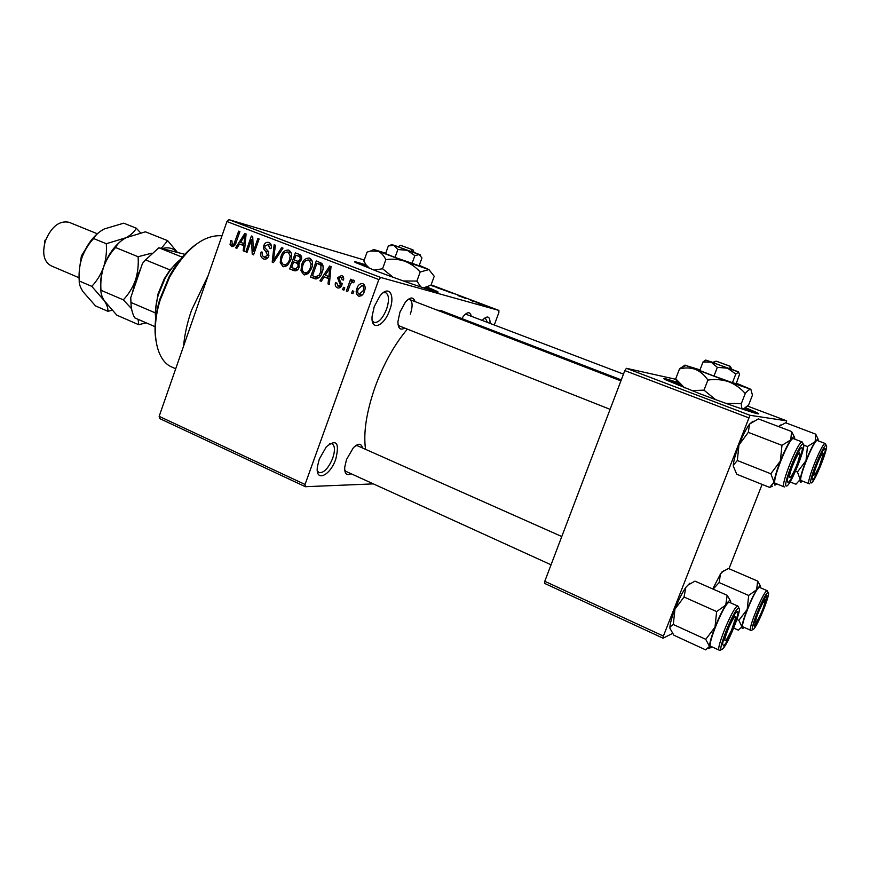 <?xml version="1.0" encoding="UTF-8"?>
<svg xmlns="http://www.w3.org/2000/svg" width="870" height="870" viewBox="0 0 870 870"><rect width="100%" height="100%" fill="white"/><g stroke="black" fill="none" stroke-linecap="round" stroke-linejoin="round"><path stroke-width="1.3" d="M389.651 310.155C384.127 326.62 370.642 331.644 372.11 316.223L374.252 306.599L379.788 296.235C388.662 284.218 395.643 294.691 389.651 310.155M372.24 320.617L374.165 322.455C378.613 322.879 382.756 318.431 386.595 309.122C389.401 300.291 389.086 294.81 385.627 292.646L383.148 292.755M335.787 459.099C330.111 476.053 315.147 482.622 317.409 466.701L319.268 459.153L326.337 446.778C336.538 438.676 339.691 442.786 335.787 459.099M317.332 470.833L319.062 472.649C323.89 473.106 328.447 468.288 332.721 458.207C335.233 450.486 335.004 445.668 332.003 443.743L329.665 443.7M369.619 268.438L366.237 265.035C356.526 261.881 352.905 261.022 355.351 262.425L377.558 271.494C407.464 282.891 445.473 295.506 436.903 291.276L427.322 287.133M435.598 291.602L426.082 287.568M351.012 473.704C346.586 475.988 344.487 473.824 344.727 467.19L346.532 459.501L353.285 447.854C358.179 443.037 361.267 443.091 362.54 447.996M344.716 470.148L346.042 471.442M404.68 328.077C400.243 330.6 397.992 328.447 397.927 321.596L399.972 312.058L405.42 302.075C410.216 296.811 413.413 296.659 415.023 301.618M398.058 324.728L399.395 325.978L610.098 409.335M183.548 346.227C184.592 334.646 187.246 322.661 191.52 310.296L208.093 275.692M365.541 449.333C363.214 432.629 366.466 411.651 375.318 386.4C383.887 363.355 394.578 344.259 407.377 329.132M436.849 310.014L442.254 311.047M678.915 382.898C665.941 378.58 661.352 377.471 665.148 379.581L700.35 393.936C733.997 406.747 766.992 417.611 756.911 412.663L745.938 407.834M756.247 413.424L745.079 408.53M473.932 301.553L472.062 300.922L473.932 301.553M470.605 300.183L474.694 301.575L470.605 300.183M466.157 298.627L464.275 297.986L466.157 298.627M463.666 297.649L458.022 295.593L463.666 297.649M448.42 291.863L454.553 293.842L448.42 291.863M431.02 285.088L438.513 287.85L430.726 285.338M494.367 324.738L498.88 312.526L498.891 310.416L380.734 277.486L378.831 279.564L305.044 484.459L305.381 486.711L159.71 418.579L159.156 416.338L305.044 484.459M498.891 310.416L431.107 284.86M364.247 260L228.951 219.653L380.734 277.486M446.756 291.135L436.577 287.535L446.756 291.135M483.078 304.892L476.107 302.401L483.078 304.892M484.699 305.62L482.828 304.978L484.699 305.62M373.371 483.883L305.381 486.711M353.785 291.319L352.948 293.668L351.621 293.147L352.47 290.808L353.785 291.319M349.881 285.436L347.674 291.602L346.358 291.091L350.621 279.183L351.937 279.694L351.252 281.597L353.59 280.086L354.612 281.217L353.622 282.772L352.752 282.195L351.001 283.098L349.881 285.436M344.748 287.807L343.911 290.134L342.606 289.623L343.443 287.296L344.748 287.807M341.845 285.197C341.007 287.394 339.594 288.296 337.582 287.894L337.31 287.796C335.428 286.806 334.819 285.132 335.483 282.75L336.864 283.044L338.006 286.143L340.42 284.979L337.484 277.726L341.638 275.485C343.454 276.334 344.063 277.856 343.465 280.053L342.084 279.759L341.083 277.204L338.876 277.998L341.845 285.197M324.129 276.888L321.291 281.304L319.932 280.771L329.654 266.057L331.013 266.579L329.36 284.457L328.001 283.924L328.61 278.628L324.129 276.888L329.915 278.541M303.728 274.681L300.976 270.722L301.672 264.708C302.978 260.152 305.566 257.944 309.448 258.064L309.611 258.118C312.732 260.532 313.396 263.936 311.601 268.33L308.263 273.637L303.728 274.681L304.739 274.931M282.946 266.557L280.227 262.642L280.923 256.672C282.217 252.148 284.773 249.94 288.601 250.06L288.753 250.114C291.831 252.496 292.472 255.878 290.7 260.239L287.404 265.513L282.946 266.557L283.903 266.807M231.572 246.482L230.061 244.633L230.67 240.566L231.942 240.827L232.268 244.666L233.986 243.992L238.674 231.126L239.881 231.594L236.151 242.295C235.476 245.155 234.008 246.569 231.746 246.547L232.192 246.645M378.831 279.564L226.939 221.535L159.156 416.338M239.565 244.024L236.868 248.32L235.596 247.83L244.807 233.475L246.09 233.976L244.459 251.289L243.176 250.788L243.774 245.655L239.565 244.024L244.992 245.568M251.506 239.642L247.08 252.311L245.851 251.832L251.397 236.009L252.702 236.509L253.431 251.223L257.89 238.5L259.119 238.978L253.551 254.845L252.235 254.323L251.506 239.642L252.876 240.022M268.873 255.802C267.808 258.477 266.089 259.554 263.697 259.021L263.382 258.912C260.837 257.531 260.097 255.204 261.174 251.952L262.479 252.224C261.805 254.518 262.359 256.139 264.143 257.096L267.623 255.356L265.589 251.136C263.708 249.82 263.131 247.939 263.838 245.503C264.817 242.947 266.448 241.925 268.721 242.436L268.895 242.491C271.212 243.698 271.897 245.764 270.972 248.7L269.656 248.428L268.286 244.372L265.056 246.036L264.882 247.809L268.319 251.278L268.873 255.802M282.989 248.135L273.419 262.599L272.201 262.131L274.126 244.742L275.42 245.231L273.397 260.467L281.673 247.635L282.989 248.135M299.117 267.264C298.127 270.081 296.409 271.201 293.962 270.613L289.666 268.95L295.354 252.887L299.291 254.399C301.466 255.356 302.151 257.15 301.346 259.793L298.78 262.642L299.117 267.264M322.117 272.288C320.889 276.758 318.431 278.9 314.722 278.726L310.568 277.106L316.31 260.935L321.856 263.403C323.466 266.079 323.553 269.047 322.117 272.288M364.421 291.189C363.497 294.549 361.583 296.202 358.69 296.137L358.451 296.061C356.047 294.245 355.558 291.7 356.972 288.438C357.918 285.099 359.832 283.5 362.714 283.62L362.899 283.674C365.28 285.447 365.791 287.948 364.421 291.189M672.466 633.48L663.06 638.199L544.685 583.433L544.783 581.29L663.397 636.068L663.06 638.199M676.142 379.374L626.411 368.314L749.983 415.294L663.397 636.068M748.515 417.741L624.812 370.598L544.783 581.29M786.208 422.994L786.687 420.841L749.983 415.294M786.687 420.841L747.635 406.105M762.109 484.405L728.995 568.719M624.812 370.598L626.411 368.314M680.296 384.377L665.485 379.744M226.939 221.535L228.951 219.653M482.491 320.203L483.133 319.475C487.668 315.266 489.984 316.484 490.082 323.096M461.774 318.561L464.123 315.408C467.81 311.688 470.159 311.851 471.181 315.875M410.335 314.146C412.858 306.294 412.652 301.433 409.705 299.563L407.878 299.584M623.475 374.111L465.515 314.07M357.559 445.788L355.71 445.647M487.254 322.02L485.46 318.311L484.416 318.246M366.716 266.079L356.417 262.957M234.345 245.775L230.061 244.633M231.92 240.903L230.67 240.566M234.704 245.318L232.54 244.742M235.291 244.339L233.986 243.992M236.955 248.189L235.596 247.83M243.111 244.981L243.981 243.643L244.959 235.411L240.62 242.338L245.144 243.97M244.47 251.125L243.176 250.788M244.959 245.982L243.774 245.655M245.927 235.683L244.959 235.411M247.123 252.169L245.851 251.832M254.703 251.56L253.431 251.223M253.605 254.692L252.235 254.323M264.458 259.195L263.382 258.912M266.361 258.879L265.676 257.52M262.468 252.3L261.174 251.952M268.906 255.693L267.623 255.356M265.122 245.862L263.838 245.503M269.754 244.774L270.755 243.981M271.255 245.209L268.286 244.372M273.517 262.468L272.201 262.131M274.626 260.793L273.397 260.467M281.967 263.099L280.227 262.642M282.228 257.031L280.923 256.672M289.134 252.278L290.504 251.463M285.904 266.481L285.197 265.111M288.101 251.995L288.024 251.974C285.066 251.876 283.109 253.616 282.174 257.183C280.847 260.402 281.325 262.903 283.598 264.687L283.761 264.741C286.611 264.774 288.503 263.099 289.449 259.706L290.199 255.867L288.101 251.995L291.222 252.865L288.024 251.974M291.591 256.248L290.199 255.867M290.765 260.054L289.449 259.706M295.985 270.787L289.666 268.95M294.288 270.135L294.767 268.786M296.877 262.816L297.442 261.239M299.236 256.161L299.78 254.616M299.345 263.61L293.592 261.935L291.602 267.568L295.659 268.917L297.844 266.785C298.432 264.774 297.844 263.49 296.083 262.903L293.592 261.935M301.585 256.922L295.952 255.247L294.256 260.054L298.019 261.337L299.987 259.565C300.498 257.683 299.889 256.53 298.16 256.106L295.952 255.247M301.303 259.923L299.987 259.565M300.041 261.881L298.019 261.337M299.4 263.784L296.083 262.903M299.16 267.123L297.844 266.785M297.888 269.493L295.659 268.917M302.738 271.179L300.976 270.722M302.999 265.067L301.672 264.708M309.818 260.25L311.319 259.39M306.653 274.648L305.859 273.18M308.959 260.01L308.861 259.989C305.859 259.891 303.891 261.642 302.934 265.23C301.596 268.471 302.086 270.994 304.391 272.788L304.565 272.854C307.458 272.897 309.372 271.201 310.329 267.786L311.09 263.925L308.959 260.01L312.123 260.891L308.861 259.989M312.504 264.306L311.09 263.925M311.667 268.134L310.329 267.786M315.756 278.944L314.32 278.574M316.767 278.9L310.568 277.106M315.081 278.248L315.582 276.867M320.084 264.186L320.638 262.631M322.846 265.1L316.919 263.316L312.515 275.725L315.201 276.758L318.909 275.518L320.834 271.766L320.932 265.23L316.919 263.316M322.879 265.198L319.203 264.197M323.009 265.796L320.932 265.23M322.172 272.114L320.834 271.766M320.388 275.91L318.909 275.518M321.389 281.13L319.932 280.771M327.196 277.671L328.12 276.279M329.382 284.262L328.001 283.924M329.871 278.955L328.61 278.628M328.131 270.896L325.239 275.159L328.849 276.562L329.828 268.047L328.131 270.896M330.861 268.33L329.828 268.047M330.067 276.877L328.849 276.562M338.278 288.035L337.31 287.796M340.105 287.578L339.735 286.578M336.853 283.087L335.483 282.75M341.79 285.327L340.42 284.979M342.117 284.196L340.474 283.772M338.854 278.085L337.484 277.726M342.573 277.573L343.313 276.877M343.976 289.96L342.606 289.623M347.739 291.428L346.358 291.091M353.927 282.293L351.252 281.597M353.818 282.467L352.752 282.195M353.013 293.484L351.621 293.147M359.321 296.268L358.451 296.061M361.213 295.822L360.756 294.778M358.364 288.786L356.972 288.438M363.519 285.697L364.465 285.012M362.246 285.371L358.299 288.949C357.265 291.2 357.526 293.005 359.092 294.364L363.051 290.787C364.084 288.525 363.812 286.719 362.246 285.371L362.148 285.338M364.432 291.135L363.051 290.787M362.159 295.115L359.527 294.473M437.316 287.611L430.998 285.142L423.538 287.894M436.577 287.383L437.36 287.481M431.259 285.545L436.609 287.307M442.438 289.329L438.317 288.144L442.438 289.329M451.998 293.016L449.42 292.179L451.998 293.016M481.219 304.065L477.358 302.836L481.219 304.065M155.915 340.398C153.979 328.294 155.251 314.646 159.754 299.432L168.823 277.323C176.653 262.74 185.756 251.734 196.12 244.318M221.991 235.77C203.634 234.541 186.158 248.363 169.541 277.236L160.167 300.052C150.26 331.84 156.263 361.213 172.314 367.249L175.707 368.76M778.606 426.594L785.675 422.787L815.723 434.152L815.168 441.655L817.909 438.861L818.431 440.927M824.869 448.55C827.914 447.985 815.125 480.24 812.46 479.848L812.08 478.293C812.406 473.171 820.149 453.912 823.586 449.659L824.869 448.55M817.398 440.535L817.267 440.503C814.015 439.111 797.377 480.773 801.226 480.631L809.078 483.731M803.673 445.103L807.469 446.549L806.001 460.654L797.431 471.986L800.193 479.544L795.93 484.242L790.069 481.926M802.26 481.034C800.541 483.078 799.845 482.578 800.193 479.544C800.813 475.281 802.749 468.984 806.001 460.654C809.339 452.324 812.395 445.984 815.168 441.655L807.469 446.549M818.028 438.882L815.723 434.152M795.495 471.225L797.431 471.986M778.65 426.55L780.988 424.832M819.105 466.94L823.335 454.118C823.248 451.682 821.53 454.118 818.202 461.448C814.048 471.834 813.015 476.216 815.092 474.618L819.105 466.94M797.953 461.905L800.063 454.14C799.389 451.019 796.572 455.739 791.602 468.299C788.981 476.249 788.818 478.968 791.113 476.445C793.288 473.258 795.571 468.419 797.953 461.905M757.357 615.068C755.312 621.082 755.116 623.203 756.759 621.43C758.836 618.439 761.076 613.72 763.49 607.271L765.198 601.213C764.469 599.158 761.859 603.769 757.357 615.068M728.94 627.205C724.579 638.058 723.699 642.354 726.298 640.092L731.442 630.435L735.563 618.091C735.465 614.84 733.258 617.874 728.94 627.205M181.808 258.423C175.381 263.197 169.737 270.015 164.876 278.868L158.264 294.974C155.621 304.261 154.838 312.7 155.904 320.301M155.806 319.638L155.175 312.83L157.872 294.332L164.169 278.987L169.998 269.907L181.264 258.825M131.174 306.196L130.739 297.66L130.924 302.455L155.175 312.83L155.458 312.025M155.382 326.815L134.763 317.887C132.403 313.82 131.12 308.676 130.924 302.455M130.739 297.66L142.495 263.382L145.529 259.902L169.998 269.907M185.223 254.41L158.873 247.765L145.529 259.902M182.689 257.335L158.873 247.765M776.714 483.883L774.942 485.221L774.104 482.197L769.613 487.407L772.647 486.156M787.926 482.524L787.404 480.294C787.894 474.15 795.854 454.336 799.9 449.181L801.705 447.582C805.468 446.984 791.287 482.904 787.926 482.524M793.483 438.665L793.288 438.61C789.199 437.012 770.711 483.415 775.431 483.372L784.109 486.83M733.225 465.928L736.738 474.248L769.613 487.407M770.809 473.769L774.104 482.197C774.648 477.456 776.725 470.42 780.325 461.111L770.809 473.769L737.325 460.513L738.956 444.951L748.309 432.368L781.978 445.353L780.325 461.111C784.055 451.791 787.524 444.711 790.754 439.883L781.978 445.353M733.279 465.309L737.325 460.513M748.309 432.368L749.538 424.103L758.357 418.894L791.591 431.531L790.754 439.883C793.505 436.022 794.843 435.783 794.767 439.154M794.277 436.87L791.591 431.531M733.258 465.265C733.736 460.404 735.629 453.629 738.956 444.951C742.621 435.739 746.145 428.79 749.538 424.103L753.039 421.156M713.15 589.12L719.131 582.563L720.458 574.015L722.709 571.623L728.462 568.491L757.672 581.084L756.639 589.719L759.782 585.858L760.63 587.859M766.524 595.798C770.352 593.22 757.824 624.812 754.377 626.454L753.757 625.019C754.17 619.929 762.142 600.833 765.557 596.766L766.524 595.798M759.63 587.424L759.151 587.467C755.182 588.511 739.5 626.976 743.067 626.9L750.712 630.326M719.131 582.563L748.668 595.461L747.199 609.446L738.837 620.354L741.979 626.813L738.293 630.13L733.725 628.086M744.067 627.346C742.578 629.075 741.882 628.901 741.979 626.813C742.295 623.355 744.035 617.569 747.199 609.446C750.484 601.246 753.637 594.678 756.639 589.719L748.668 595.461M760.402 585.891L757.672 581.084M736.923 619.505L738.837 620.354M712.747 588.946L720.458 574.015L722.057 571.851L724.525 570.372M712.062 646.899L710.888 647.943L709.496 646.366L705.711 649.879L673.858 635.22L669.9 628.227L670.15 626.813L673.315 624.508L705.744 639.319L709.496 646.366C709.659 642.625 711.497 636.231 714.999 627.183L705.744 639.319M708.397 648.607L709.746 647.846M723.481 645.877L722.633 643.833C723.253 637.71 731.539 618.037 735.574 613.122L736.944 611.751C741.653 608.641 727.788 643.746 723.481 645.877M729.473 602.366L728.81 602.421C723.873 603.823 706.505 646.279 710.844 646.334L719.262 650.194M673.315 624.508L674.946 609.098L684.048 597.016L716.641 611.567L714.999 627.183C718.653 618.037 722.241 610.664 725.754 605.052L716.641 611.567M684.048 597.016L685.843 587.37L687.822 585.173L694.978 581.138L727.179 595.297L725.754 605.052C729.093 600.006 730.746 599.191 730.724 602.584L730.702 602.91M730.43 600.757L727.179 595.297M669.9 628.227L669.965 626.367C670.444 622.235 672.108 616.482 674.946 609.098C678.535 600.061 682.167 592.818 685.843 587.37L689.877 583.139M79.551 268.275L81.399 255.9L90.284 241.534M69.372 222.415L69.034 222.274C59.323 220.371 51.439 226.57 45.392 240.859C41.945 253.453 43.859 261.772 51.145 265.828L79.105 277.769M138.123 319.344L138.732 324.706L116.852 315.19L104.465 300.944C101.833 296.637 100.67 293.092 100.974 290.286C100.376 282.369 101.257 274.605 103.639 267.003C106.39 259.554 110.359 253.061 115.558 247.526C117.428 243.839 120.919 240.566 126.052 237.717L145.41 231.811L167.66 240.664L161.439 248.124M115.558 247.526L138.08 256.726C138.711 264.73 137.819 272.593 135.405 280.292C132.588 287.839 128.553 294.354 123.312 299.846L131.533 308.676M151.554 253.235L138.08 256.726M177.056 251.898L167.66 240.664M138.732 324.706L146.182 322.824M100.974 290.286L123.312 299.846M100.963 291.146C99.854 283.772 100.746 275.714 103.639 267.003C107.608 255.823 113.459 247.113 121.18 240.881M132.512 292.483L135.405 280.292L140.712 268.569M162.755 248.439C168.323 247.015 172.923 248.135 176.577 251.789M140.538 232.801L136.264 228.168C134.556 231.67 131.152 234.856 126.052 237.717L106.292 243.73C106.901 251.615 106.01 259.369 103.639 267.003C100.876 274.452 96.929 280.901 91.796 286.36L104.465 300.944C107.086 305.229 108.206 308.676 107.858 311.275L112.056 310.318M107.858 311.275L95.526 305.914L83.009 291.678C80.29 287.372 79.029 283.805 79.213 280.977C78.637 273.147 79.518 265.459 81.856 257.89C85.608 247.276 91.165 238.891 98.538 232.725M81.856 257.89C84.575 250.506 88.49 244.057 93.601 238.543C95.569 234.933 99.136 231.735 104.313 228.94L123.725 223.177L136.264 228.168M93.601 238.543L106.292 243.73M79.213 280.977L91.796 286.36M43.62 251.06L44.979 240.185M412.967 249.842L402.321 245.938L412.967 249.842L414.174 252.615M395.034 257.389L385.551 253.659L388.357 245.884L393.903 245.416L397.873 249.527L395.034 257.389L419.133 265.752L421.95 257.998L419.242 254.551L420.253 254.801L414.109 252.463M397.873 249.527L407.193 250.299L414.849 255.649L412.01 263.501M414.849 255.649L419.242 254.551L391.717 244.557L390.184 245.296M385.714 253.192L373.763 249.505L404.713 261.196L428.943 269.602L419.286 265.339M367.401 267.568L363.867 261.076L367.075 252.137L370.75 250.973L378.015 251.267C381.256 252.746 383.866 255.541 385.856 259.651L382.572 268.765L374.002 270.135M385.856 259.651C392.261 258.684 398.547 259.206 404.713 261.196C410.673 263.556 415.838 267.155 420.188 271.995L416.893 281.086L403.343 280.945M393.099 277.258L382.572 268.765M420.188 271.995L428.943 269.602L434.228 276.29L430.998 285.164M420.862 287.002L416.893 281.086M363.867 261.076L366.411 265.404M398.047 246.645L391.717 244.557M397.894 246.721L414.185 252.67M411.205 249.244L400.526 245.329L411.205 249.244L412.423 252.072M730.245 366.292L717.087 361.463L730.245 366.292L732.083 369.609L712.497 362.464L716.108 361.159L729.299 365.998L730.854 369.217M705.777 360.028L703.047 361.942L711.116 362.127L717.337 367.368L713.987 376.047L732.453 382.691L736.216 383.648L739.522 374.35L738.402 371.86L731.692 369.282M703.047 361.942L699.741 370.522L713.987 376.047M717.337 367.368L727.559 368.173L735.803 374.024L732.453 382.691M735.803 374.024L738.663 372.055L706.244 360.234L703.438 361.539M699.991 369.87L685.951 365.53L728.571 381.702L750.854 389.314L736.379 383.224M685.049 365.074L679.503 368.934C685.016 367.499 690.345 367.651 695.478 369.391C700.404 371.523 704.537 375.09 707.886 380.092L703.993 390.162L691.683 390.608M679.503 368.934L675.729 378.787L678.208 384.692M684.614 387.846L675.729 378.787M707.886 380.092C714.955 378.994 721.85 379.537 728.571 381.702C735.063 384.268 740.62 388.205 745.253 393.512L741.349 403.549L725.993 403.386M715.542 399.602L703.993 390.162M745.253 393.512C747.645 390.597 749.516 389.194 750.854 389.314L752.452 395.143L748.646 404.931L743.089 409.27C741.871 408.856 741.283 406.953 741.349 403.549M742.599 409.172L743.687 409.237M678.252 384.703L678.241 385.29M713.03 362.475L706.244 360.234M716.108 361.159L729.299 365.998M236.151 242.284L234.889 241.947M245.59 239.217L244.513 238.924M268.808 252.017L265.589 251.136M276.127 258.51L274.822 258.162M295.039 270.853L293.581 270.483M301.618 257.052L298.16 256.106M330.513 271.984L329.371 271.668M342.171 283.326L339.42 282.619M809.491 483.829L809.133 483.753C805.424 483.948 822.117 442.199 825.228 443.526L825.347 443.548M826.108 445.407C823.107 444.244 807.186 484.449 811.221 482.97C814.44 483.383 829.741 444.809 826.108 445.407M784.631 486.95L784.196 486.863C779.629 486.972 798.192 440.448 802.118 441.982L802.281 442.025M786.545 486.004C790.602 486.395 807.556 443.461 803.086 444.081C799.291 442.743 781.564 487.722 786.545 486.004M751.843 630.348L750.766 630.348C747.319 630.478 763.044 591.926 766.894 590.817L767.351 590.763M767.742 592.731C763.773 594.079 748.2 633.436 753.17 629.51C757.313 627.487 772.299 589.708 767.742 592.731M766.992 595.841L765.002 602.334M757.335 620.604L754.29 626.259M720.675 650.205L719.338 650.227C715.151 650.238 732.573 607.673 737.358 606.194L737.988 606.118M722.133 649.281C727.331 646.649 743.893 604.693 738.293 608.326C733.312 610.12 715.999 654.033 722.133 649.281M436.696 291.863L436.903 291.276M441.492 310.764L621.278 379.896M756.574 413.5L756.911 412.663M264.36 257.172L267.547 258.009M268.101 244.307L271.255 245.188M283.185 266.644L283.729 266.775M293.962 270.613L294.702 270.798M297.736 261.304L299.998 261.924M295.213 268.895L297.834 269.569M303.989 274.768L304.554 274.909M304.565 272.854L308.121 273.756M315.897 276.932L318.92 277.704M338.528 286.284L340.909 286.872M359.212 294.408L362.159 295.126M159.754 299.432L160.167 300.052M168.823 277.323L169.541 277.236M826.489 445.864L825.304 443.537L817.332 440.514M822.846 453.118L822.204 451.791M813.95 475.053L812.602 475.564M799.378 452.726L798.606 451.138M620.919 380.864L409.705 299.563M755.649 621.822L754.323 622.278M764.752 600.213L764.154 598.875M344.814 470.877L551.047 564.804M357.429 445.723L561.781 536.54M734.943 616.678L734.236 615.079M157.872 294.332L158.264 294.974M164.169 278.987L164.876 278.868M793.396 438.632L802.216 442.003L803.619 444.733M768.417 593.101L767.307 590.741L759.575 587.402M722.057 571.851L722.709 571.623M729.397 602.334L737.934 606.096L739.228 608.859M69.034 222.274L97.309 233.769M373.763 249.505L370.75 250.973M420.297 254.888L420.536 255.432M400.635 245.383L397.829 246.754M685.951 365.53L680.275 368.173M678.567 385.421L675.762 379.124M716.293 361.235L713.106 362.714"/></g></svg>
